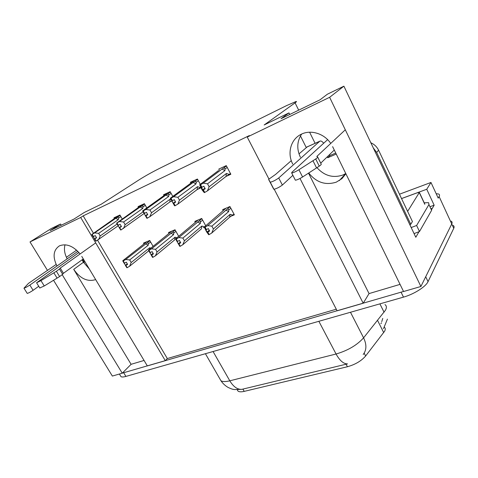 <?xml version="1.0" encoding="UTF-8"?>
<svg xmlns="http://www.w3.org/2000/svg" width="478" height="478" viewBox="0 0 478 478"><rect width="100%" height="100%" fill="white"/><g stroke="black" fill="none" stroke-linecap="round" stroke-linejoin="round"><path stroke-width="0.72" d="M89.284 268.947L83.447 262.255L82.013 259.859M95.612 279.516L94.943 279.815C87.086 281.847 80.011 278.357 73.714 269.359L131.097 364.308L122.243 373.199L112.36 376.067L53.554 280.287M345.785 173.532L342.846 175.038C333.023 178.276 324.395 175.82 316.962 167.664M308.74 173C316.317 182.482 325.5 185.536 336.297 182.148L341.997 178.599L345.893 173.753M384.246 327.113C385.429 328.016 385.567 329.372 384.653 331.17L365.634 355.996C361.296 360.98 355.226 364.565 347.416 366.745L244.21 391.374C241.3 392.038 239.245 391.96 238.05 391.135L237.231 389.821M330.746 143.424C324.156 133.38 310.407 129.323 300.943 134.408C290.66 139.409 287.033 153.342 292.733 164.085M301.654 134.061C296.969 141.225 296.551 148.963 300.387 157.262M300.017 178.467L363.202 303.237L337.121 310.808L274.229 189.246M268.899 178.945L247.234 137.072L329.623 97.297L420.903 286.483L403.557 291.52L332.61 146.638M144.063 360.454L131.097 364.308M436.157 193.674L438.661 194.026C439.635 194.492 439.784 195.329 439.109 196.536L451.752 223.961C452.373 222.67 452.176 221.732 451.154 221.153C452.176 221.732 452.373 222.67 451.752 223.961L420.903 286.483M308.519 173.15L369.046 293.588L400.056 284.374M369.046 293.588L363.202 303.237M97.572 240.249L167.312 358.548L336.291 309.206M167.312 358.548L165.31 360.693L147.332 365.915L81.774 256.399M430.409 206.532L434.149 205.211L431.915 209.113M418.991 231.705L415.806 237.267L343.903 86.177L327.376 94.214L320.069 99.788L281.016 118.717L288.969 112.904L264.161 124.967L295.075 102.872C296.515 101.826 296.85 101.372 296.073 101.497L286.555 105.608L159.491 168.417C152.004 172.194 145.354 175.898 139.546 179.543L101.246 204.226L84.248 212.495L73.971 219.067L50.112 230.629L60.539 224.027L51.2 228.574L30.006 241.94L47.531 270.476M401.532 198.555L426.746 189.258L434.149 205.211M426.746 189.258L430.977 182.459L399.471 194.211M439.109 196.536L438.207 198.119L430.977 182.459M329.623 97.297L343.903 86.177M62.212 274.725L122.243 373.199M80.119 253.949C73.313 245.991 66.448 243.278 59.511 245.811C53.327 249.958 52.472 256.698 56.942 266.031M30.006 241.94L80.692 217.472L165.31 360.693M76.319 250.358L75.745 249.408M61.256 225.228L60.539 224.027M306.237 147.523L300.459 135.937M289.758 114.481L288.969 112.904M247.234 137.072L249.307 135.591L83.19 215.859L80.692 217.472M83.19 215.859L93.359 233.109M146.8 207.942L144.38 203.664L138.082 206.592L138.506 207.338M172.803 196.428L170.174 191.684L163.524 194.773L163.96 195.562M170.132 201.818L171.727 201.095M200.306 184.329L197.426 179.017L190.393 182.285L190.847 183.122M197.42 189.425L200.963 187.818M226.297 176.31L230.838 174.249L226.261 165.615L218.816 169.075L219.288 169.965M122.177 218.906L119.942 215.022L113.967 217.801L114.379 218.512M178.688 236.305L175.026 229.763L168.507 232.517L168.985 233.372M205.731 225.783L201.722 218.47L194.833 221.386L195.335 222.288M203.323 227.653L204.297 227.253M231.585 215.978L234.375 214.831L229.93 206.544L222.652 209.621L223.172 210.583M153.097 246.367L149.728 240.458L143.543 243.075L144.003 243.882M67.189 258.837C64.542 253.806 63.819 249.122 65.026 244.784M380.87 323.66L381.486 322.823M383.362 328.607L383.924 327.669M403.528 291.461L122.314 373.127M453.132 225.443C454.16 226.04 454.363 226.996 453.753 228.305L451.752 223.961L425.707 276.75L428.043 281.632C425.838 286.698 413.876 294.263 403.48 297.125L125.917 376.419C123.539 377.082 121.902 377.166 121.006 376.664L120.39 375.648M219.749 378.66L220.92 380.703C222.814 383.517 225.222 385.764 228.131 387.449C233.055 389.672 232.888 389.194 234.25 389.552L241.826 389.355L347.5 363.872C343.557 363.931 339.744 360.645 336.064 354.007C347.805 350.571 356.982 345.182 363.591 337.832C366.775 344.524 366.644 350.081 363.196 354.497M453.753 228.305L428.043 281.632M148.783 250.789L129.61 266.228L127.184 267.674L125.875 265.439L127.608 264.406L126.306 262.165L124.196 263.348L122.882 261.108L122.804 260.701L146.848 241.677M146.794 241.701L142.838 244.814M127.058 267.662L125.505 265.589L126.909 267.788M150.875 248.148L149.632 247.747L131.187 262.5L129.693 259.93L148.204 245.256L148.341 243.81C148.329 242.824 147.792 242.609 146.734 243.177L125.69 259.512L123.252 260.952L124.567 263.199M122.882 261.108L123.252 260.952M127.184 267.674L125.875 265.439M127.273 263.826L125.439 265.29L124.286 263.312M125.439 265.29L125.505 265.589M148.204 245.256L145.635 243.846M131.187 262.5L129.61 266.228M125.69 259.512L129.693 259.93M149.745 249.062L149.632 247.747M127.453 264.143L125.78 265.475M127.429 264.095L125.6 265.547M118.203 225.777L96.066 241.109L94.734 238.857L96.58 237.805L95.247 235.552L93.491 236.562L92.158 234.304L91.8 234.465L93.138 236.724L93.491 236.562M96.478 237.638L94.734 238.857M96.156 241.067L94.823 238.815M94.56 238.934L95.887 241.187L94.465 238.976L96.46 237.602M96.359 237.435L94.465 238.976M117.128 224.033L100.189 235.941L98.605 239.651M120.151 215.387L116.865 217.651C117.929 217.102 118.46 217.311 118.46 218.273L120.856 216.612M116.865 217.651L115.748 218.309L118.287 219.695L118.46 218.273M115.748 218.309L94.62 232.888L98.671 233.354L118.287 219.695M100.189 235.941L98.671 233.354M94.62 232.888L92.158 234.304M91.8 234.465L118.442 215.715M94.483 238.749L93.258 236.67M176.926 237.763L175.02 237.202L174.673 239.89L155.452 255.784L152.978 257.26L151.657 254.953L153.42 253.902L152.1 251.589L149.937 252.802L148.431 250.114L171.823 231.113M171.763 231.143L167.921 234.244M152.846 257.248L152.584 257.421L151.263 255.115L152.685 257.379M175.02 237.202L157.059 251.96L155.547 249.307L173.58 234.638L173.693 233.162C173.657 232.159 173.102 231.944 172.032 232.517L151.484 248.853L149.005 250.329L150.331 252.641M148.61 250.49L149.005 250.329M152.978 257.26L151.657 254.953M153.056 253.256L151.126 254.834L149.961 252.796M173.58 234.638L170.915 233.198M157.059 251.96L155.452 255.784M151.484 248.853L155.547 249.307M153.253 253.603L151.556 254.995M153.223 253.549L151.365 255.073M204.536 226.805L201.812 226.076L201.393 228.86L182.781 244.736L180.266 246.248L178.927 243.864L180.726 242.788L179.387 240.398L177.171 241.647L176.962 241.396L179.847 246.415L175.54 238.91L198.167 219.976M198.101 220.005L194.391 223.095M201.812 226.076L184.43 240.804L182.895 238.062L200.36 223.429L200.443 221.923C200.384 220.902 199.81 220.687 198.729 221.266L178.772 237.578L176.245 239.084L177.583 241.474M176.245 239.084L175.54 238.91M180.266 246.248L178.927 243.864M180.32 242.071L178.294 243.774M175.826 239.257L177.171 241.647M200.36 223.429L197.599 221.965M184.43 240.804L182.781 244.736M178.772 237.578L182.895 238.062M180.541 242.454L178.82 243.905M178.509 244.031L179.955 246.373M180.505 242.394L178.617 243.989M234.005 214.138L229.637 217.209L211.736 233.037L209.173 234.579L207.822 232.111L209.651 231.011L208.3 228.544L206.466 229.643L205.725 229.601L208.731 234.752L206.568 231.782L204.255 227.044L225.992 208.205M225.915 208.241L222.36 211.306M232.888 215.13L230.139 214.317L213.421 228.992L211.874 226.154L228.669 211.581L228.723 210.051C228.639 209.011 228.048 208.784 226.948 209.376L207.679 225.628L205.11 227.169L206.466 229.643M205.11 227.169L204.255 227.044M209.173 234.579L207.822 232.111M209.209 230.205L207.076 232.057M204.668 227.349L206.024 229.822M228.669 211.581L225.801 210.081M213.421 228.992L211.736 233.037M207.679 225.628L211.874 226.154M229.637 217.209L230.139 214.317M209.448 230.641L207.709 232.159M207.38 232.29L208.844 234.71M209.412 230.569L207.494 232.242M144.105 213.499L121.024 229.936L119.578 227.653L121.46 226.578L120.109 224.248L118.329 225.281L116.973 222.951L116.596 223.124L117.947 225.455L118.329 225.281M121.352 226.393L119.578 227.653M121.024 229.936L119.673 227.612M119.392 227.737L120.737 230.061L119.297 227.779L121.328 226.357M121.221 226.166L119.297 227.779M143.149 211.79L125.134 224.678L123.515 228.49M144.589 204.022L141.303 206.329C142.378 205.773 142.928 205.982 142.946 206.968L145.306 205.301M141.303 206.329L140.168 206.998L142.797 208.408L142.946 206.968M140.168 206.998L119.482 221.505L123.593 222.007L142.797 208.408M125.134 224.678L123.593 222.007M119.482 221.505L116.973 222.951M116.596 223.124L142.558 204.512M119.249 227.576L118.006 225.431M170.891 199.511L170.15 199.171L169.804 202.009L149.865 216.683L147.218 218.207L145.856 215.805L147.774 214.706L146.411 212.298L144.595 213.349L143.227 210.941L142.826 211.127L146.919 218.338L142.665 210.894L167.987 192.694M147.654 214.497L145.856 215.805M147.32 218.159L145.957 215.757M145.557 215.936L146.919 218.338M145.659 215.895L147.636 214.455M147.517 214.246L145.431 215.757M170.15 199.171L151.52 212.77L149.865 216.683M170.371 192.036L167.091 194.385C168.178 193.817 168.746 194.032 168.788 195.03L171.106 193.363M167.091 194.385L165.938 195.06L168.668 196.5L168.788 195.03M165.938 195.06L145.778 209.466L149.961 210.009L168.668 196.5M151.52 212.77L149.961 210.009M145.778 209.466L143.227 210.941M144.595 213.349L144.195 213.535M167.969 192.706L162.896 196.327M200.718 187.37L197.085 189.623L177.768 204.178L175.073 205.731L173.693 203.252L175.653 202.122L174.273 199.637L172.421 200.712L171.034 198.221L170.61 198.412L174.464 205.66L170.335 198.227L194.839 180.218M175.522 201.889L173.693 203.252M175.181 205.683L173.801 203.198M173.377 203.389L174.757 205.875M173.484 203.341L175.498 201.847M175.366 201.608L173.173 203.246M200.401 187.609L197.504 186.671L179.465 200.151L177.768 204.178M197.085 189.623L197.504 186.671M197.611 179.364L194.343 181.754C195.448 181.18 196.034 181.401 196.1 182.417L198.364 180.75M194.343 181.754L193.178 182.447L196.004 183.916L196.1 182.417M193.178 182.447L173.639 196.715L177.888 197.294L196.004 183.916M179.465 200.151L177.888 197.294M173.639 196.715L171.034 198.221M172.421 200.712L171.996 200.903M194.815 180.23L189.909 183.809M230.474 173.562L225.957 176.513L207.386 190.907L204.632 192.497L203.234 189.927L205.235 188.774L203.843 186.199L201.955 187.298L200.557 184.717L200.103 184.92L204.297 192.646L202.104 189.927L199.696 184.783L218.494 170.556M205.092 188.505L203.234 189.927M204.745 192.449L203.353 189.874M202.899 190.077L204.297 192.646M203.019 190.023L205.062 188.457M204.919 188.195L202.6 189.963M229.303 174.47L226.458 173.442L209.119 186.767L207.386 190.907M225.957 176.513L226.458 173.442M226.441 165.95L223.19 168.387C224.307 167.808 224.917 168.029 225.013 169.063L227.211 167.402M223.19 168.387L222.013 169.087L224.947 170.592L225.013 169.063M222.013 169.087L203.204 183.182L207.524 183.809L224.947 170.592M209.119 186.767L207.524 183.809M203.204 183.182L200.557 184.717M201.955 187.298L201.507 187.501M200.103 184.92L199.696 184.783M327.621 139.642L291.861 172.319L291.694 173C293.319 172.749 295.727 171.662 298.917 169.744L315.695 158.965L319.274 166.153L302.586 176.997L298.917 169.744M336.249 154.065L327.729 157.728L327.281 156.814M335.747 153.044L329.987 155.523L327.729 157.728M424.213 202.791L428.617 202.678L428.939 204.548L416.619 225.479L419.493 231.543L431.622 210.302L431.276 208.39M414.062 233.605L419.493 231.543M411.188 227.564L416.619 225.479M409.795 224.642L410.781 224.26L412.43 221.535L378.588 150.2C376.909 146.794 374.328 144.314 370.838 142.773M410.781 224.26L376.628 152.434L373.24 147.822M329.987 155.523L329.545 154.615M307.288 146.806L298.989 153.886M291.287 160.644L275.639 174.374L268.624 179.352L270.267 182.226C272.842 181.604 275.657 180.188 278.728 177.971L319.776 141.219C320.846 140.622 322.148 141.297 323.684 143.245M268.797 179.836L273.912 189.27C276.505 188.691 279.319 187.286 282.361 185.046L278.728 177.971M292.871 175.318L282.361 185.046M315.695 158.965C317.308 157.836 317.954 157.154 317.613 156.909L316.8 156.473L345.212 129.885M334.271 150.032L320.72 163.171M295.183 179.865L295.356 180.206C296.999 179.991 299.407 178.921 302.586 176.997M317.709 157.107L321.156 164.044C321.503 164.312 320.875 165.012 319.274 166.153M312.976 160.728L316.567 167.927M78.954 252.521L36.573 282.767L40.965 280.64L56.374 271.283L59.607 276.577L44.257 285.969L40.965 280.64M82.628 259.417L84.343 262.279L83.644 262.577M83.955 261.627L83.363 262.117L83.979 261.669M76.617 250.149L66.412 257.284M56.141 264.459L28.489 283.358L23.972 288.186C25.226 287.858 27.18 286.824 29.839 285.073L77.86 251.338M38.748 286.268L33.102 290.307L29.839 285.073M27.174 293.301L27.24 293.402C28.501 293.098 30.455 292.064 33.102 290.307M60.252 268.056L63.443 273.296L62.666 274.276L59.457 269.012L60.252 268.056L95.708 242.878M83.292 258.939L63.443 273.296M39.799 287.959L44.257 285.969M62.666 274.276L59.607 276.577M59.457 269.012L56.374 271.283M53.847 272.824L57.091 278.124M409.855 224.618L411.026 227.223M401.544 198.591L417.192 192.819L419.373 192.425L407.62 211.39M73.714 269.359L83.447 262.255M383.715 332.616L377.548 320.397M295.075 102.872L298.684 110.155M309.601 132.209L315.098 143.31M244.21 391.374L242.914 389.086M365.634 355.996L364.17 353.152M347.416 366.745L346.084 364.206M350.482 312.265L363.591 337.832L385.495 310.162C386.822 307.647 386.648 305.789 384.981 304.594M384.085 312.242L379.89 303.865M241.826 389.355C237.417 389.606 233.407 386.762 229.804 380.817L336.064 354.007L318.862 321.3M205.415 353.708L220.92 380.703C222.611 381.808 225.574 381.85 229.804 380.817L213.074 351.521M403.48 297.125L401.084 292.237M125.917 376.419L123.694 372.774M149.871 240.709L146.734 243.177M148.341 243.81L150.612 242.011M175.157 229.996L172.032 232.517M173.693 233.162L175.916 231.358M201.836 218.685L198.729 221.266M200.443 221.923L202.618 220.113M230.032 206.729L226.948 209.376M228.723 210.051L230.832 208.229M428.939 204.548L431.622 210.302M376.628 152.434L378.588 150.2M306.697 147.116L319.639 141.327M273.709 189.174L270.07 182.142M84.026 261.747L83.411 262.195M419.439 192.867L424.793 204.327M238.05 391.135L237.303 389.827M339.237 180.66L345.743 173.562M382.764 318.396L381.743 321.646M384.079 327.209L387.431 319.125M121.006 376.664L119.398 374.023M113.107 219.39L118.43 215.721M137.335 208.163L142.54 204.518M306.84 147.009L319.776 141.219M295.356 180.206L291.694 173M273.912 189.27L270.267 182.226M39.871 288.073L36.573 282.767M27.24 293.402L23.972 288.186M419.511 192.724L424.715 203.861"/></g></svg>
